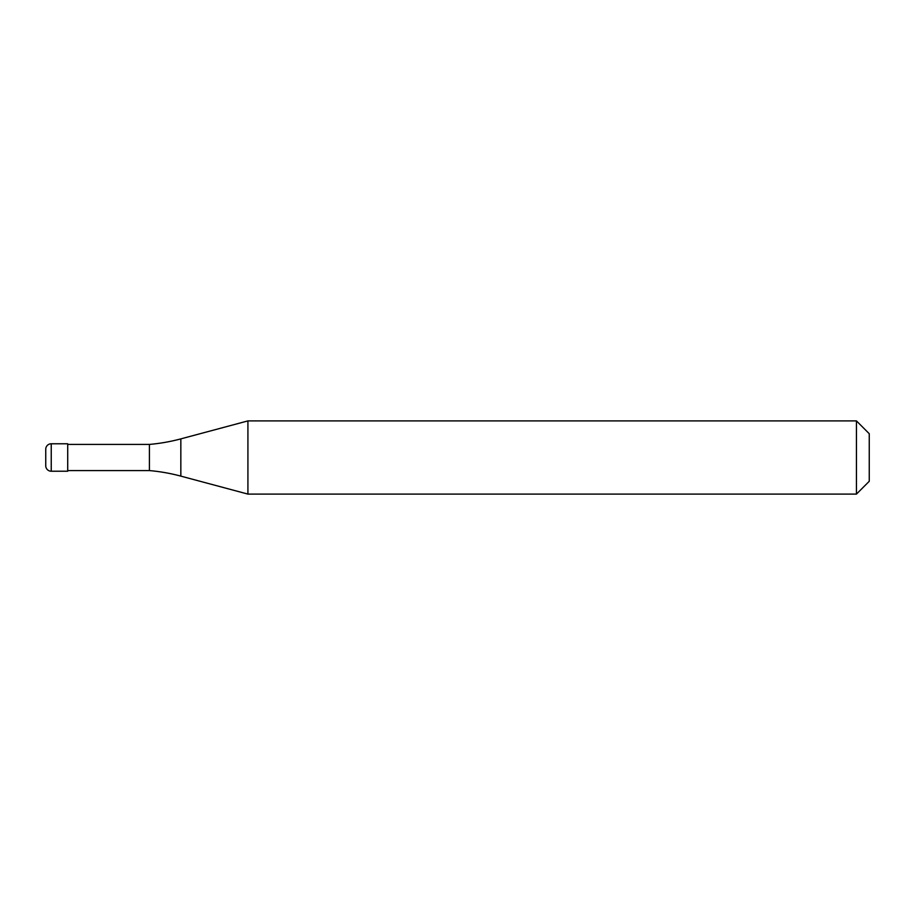 <?xml version="1.0" encoding="UTF-8"?>
<svg xmlns="http://www.w3.org/2000/svg" width="915" height="915" viewBox="0 0 915 915"><rect width="100%" height="100%" fill="white"/><g stroke="black" fill="none" stroke-linecap="round" stroke-linejoin="round"><path stroke-width="1.37" d="M45.75 449.265A5.49 5.49 0 0 1 51.24 443.775A5.49 5.49 0 0 0 45.75 449.265L45.75 465.735A5.49 5.49 0 0 0 51.24 471.225L67.71 471.225L67.71 443.775L51.24 443.775L67.71 443.775M67.71 470.584L149.419 470.584A183 183 0 0 1 180.838 476.12L247.919 494.1L856.44 494.1L869.25 481.29L869.25 433.71L856.44 420.9L856.44 494.1M67.71 444.416L149.419 444.416L149.419 470.584M149.419 444.416A183 183 0 0 0 180.838 438.88L247.919 420.9L247.919 494.1M247.919 420.9L856.44 420.9M51.24 443.775L51.24 471.225M180.838 438.88L180.838 476.12"/></g></svg>
